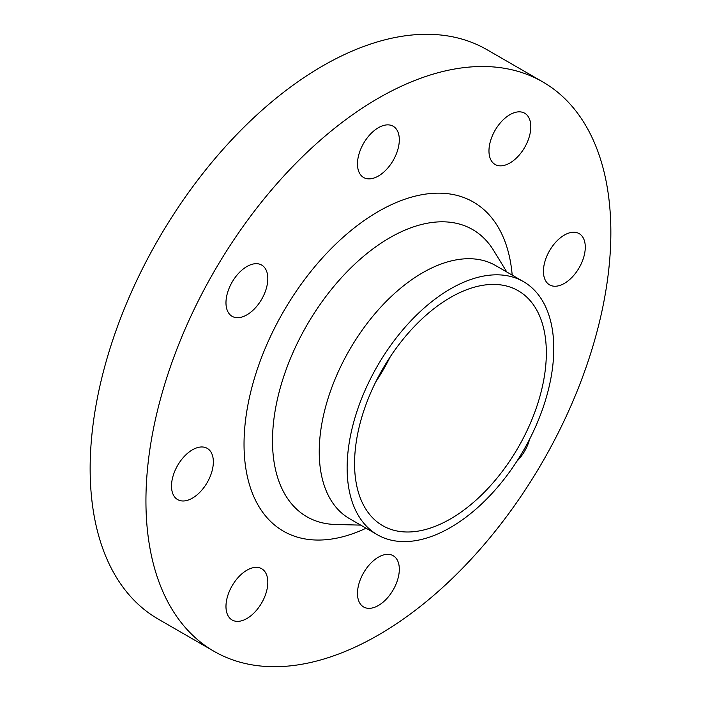 <?xml version="1.0" encoding="UTF-8"?>
<svg xmlns="http://www.w3.org/2000/svg" width="701" height="701" viewBox="0 0 701 701"><rect width="100%" height="100%" fill="white"/><g stroke="black" fill="none" stroke-linecap="round" stroke-linejoin="round"><path stroke-width="1.05" d="M246.901 618.519A29.591 17.078 120 0 0 266.222 592.45A29.591 17.078 120 0 0 261.692 568.739A29.591 17.078 120 0 0 246.901 570.211A29.591 17.078 120 0 0 227.571 596.279A29.591 17.078 120 0 0 232.101 619.991A29.591 17.078 120 0 0 246.901 618.519M192.433 498.131A29.591 17.078 120 0 0 211.755 472.053A29.591 17.078 120 0 0 207.224 448.351A29.591 17.078 120 0 0 192.433 449.814A29.591 17.078 120 0 0 173.103 475.883A29.591 17.078 120 0 0 177.633 499.594A29.591 17.078 120 0 0 192.433 498.131M246.901 314.845A29.591 17.078 120 0 0 266.222 288.768A29.591 17.078 120 0 0 261.692 265.057A29.591 17.078 120 0 0 246.901 266.529A29.591 17.078 120 0 0 227.571 292.597A29.591 17.078 120 0 0 232.101 316.309A29.591 17.078 120 0 0 246.901 314.845M378.391 176.03A29.591 17.078 120 0 0 397.721 149.953A29.591 17.078 120 0 0 393.191 126.25A29.591 17.078 120 0 0 378.391 127.713A29.591 17.078 120 0 0 359.07 153.782A29.591 17.078 120 0 0 363.6 177.493A29.591 17.078 120 0 0 378.391 176.03M509.89 163A29.591 17.078 120 0 0 529.22 136.932A29.591 17.078 120 0 0 524.681 113.22A29.591 17.078 120 0 0 509.89 114.684A29.591 17.078 120 0 0 490.56 140.761A29.591 17.078 120 0 0 495.099 164.472A29.591 17.078 120 0 0 509.89 163M564.358 283.397A29.591 17.078 120 0 0 583.688 257.328A29.591 17.078 120 0 0 579.149 233.617A29.591 17.078 120 0 0 564.358 235.08A29.591 17.078 120 0 0 545.028 261.158A29.591 17.078 120 0 0 549.566 284.86A29.591 17.078 120 0 0 564.358 283.397M516.865 461.276A29.591 17.078 120 0 0 529.614 439.185M378.391 605.498A29.591 17.078 120 0 0 397.721 579.429A29.591 17.078 120 0 0 393.191 555.718A29.591 17.078 120 0 0 378.391 557.181A29.591 17.078 120 0 0 359.07 583.258A29.591 17.078 120 0 0 363.6 606.961A29.591 17.078 120 0 0 378.391 605.498M542.767 81.903L486.976 49.692A328.743 189.805 120 0 0 322.609 65.973A328.743 189.805 120 0 0 107.84 355.67A328.743 189.805 120 0 0 158.233 619.097L214.024 651.308A328.743 189.805 120 0 0 378.391 635.027A328.743 189.805 120 0 0 593.16 345.33A328.743 189.805 120 0 0 542.767 81.903A328.743 189.805 120 0 0 378.391 98.184A328.743 189.805 120 0 0 163.631 387.881A328.743 189.805 120 0 0 214.024 651.308M523.516 281.662L495.625 265.556A146.123 84.365 120 0 0 422.563 272.794A146.123 84.365 120 0 0 327.104 401.559A146.123 84.365 120 0 0 349.501 518.652L377.392 534.758A146.123 84.365 120 0 0 450.454 527.52A146.123 84.365 120 0 0 545.921 398.755A146.123 84.365 120 0 0 523.516 281.662A146.123 84.365 120 0 0 450.454 288.9A146.123 84.365 120 0 0 354.995 417.665A146.123 84.365 120 0 0 377.392 534.758M450.454 518.933A135.608 78.293 120 0 0 539.043 399.43A135.608 78.293 120 0 0 518.258 290.766A135.608 78.293 120 0 0 450.454 297.487A135.608 78.293 120 0 0 361.865 416.981A135.608 78.293 120 0 0 382.65 525.645A135.608 78.293 120 0 0 450.454 518.933M375.771 381.887A135.608 78.293 120 0 0 390.317 356.686M512.186 275.116A190.006 109.707 120 0 0 378.391 211.465A190.006 109.707 120 0 0 244.176 436.96A190.006 109.707 120 0 0 366.062 528.212M506.823 272.023L493.662 250.502A165.795 95.722 120 0 0 389.738 237.779A165.795 95.722 120 0 0 275.879 406.633A165.795 95.722 120 0 0 335.481 524.479L360.7 525.119"/></g></svg>
